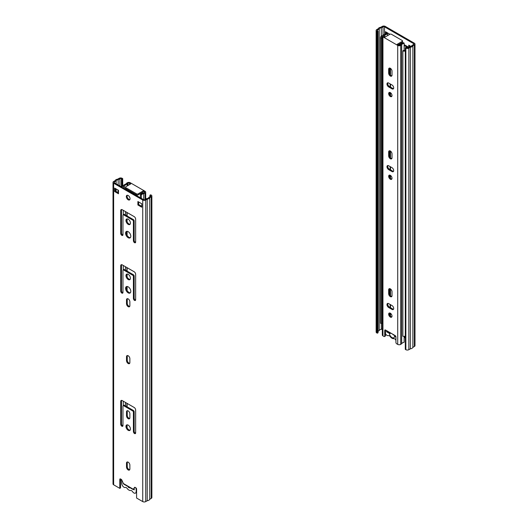 <?xml version="1.0" encoding="UTF-8"?>
<svg xmlns="http://www.w3.org/2000/svg" width="528" height="528" viewBox="0 0 528 528"><rect width="100%" height="100%" fill="white"/><g stroke="black" fill="none" stroke-linecap="round" stroke-linejoin="round"><path stroke-width="0.79" d="M394.231 335.056A1.584 0.911 60 0 1 392.707 334.171M391.334 333.379L389.38 333.373A3.696 2.132 -120 0 0 391.974 337.544A3.696 2.132 -120 0 0 394.568 336.369L394.561 335.623M385.486 333.769A3.168 1.828 -120 0 0 388.417 335.623A2.112 1.221 -120 0 1 390.179 336.56A4.541 2.62 -120 0 0 393.769 338.633A2.112 1.221 -120 0 1 395.531 339.728A3.168 1.828 -120 0 0 395.927 340.25M389.38 333.373L386.562 331.749L386.562 331.063L390.133 332.686M395.828 336.409L394.568 335.683A3.696 2.132 -120 0 0 394.502 335.207M389.453 332.297A3.696 2.132 -120 0 0 389.38 332.686M395.927 337.154L394.568 336.369M387.163 331.406L386.562 331.749M377.5 30.881A1.056 0.607 180 0 1 377.19 30.452A1.056 0.607 180 0 1 377.5 30.017L377.5 30.881L378.061 31.205L377.315 31.634L376.754 31.31A2.112 1.221 180 0 1 376.134 30.452A2.112 1.221 180 0 1 376.754 29.588L378.246 28.723A3.313 1.914 180 0 1 380.78 27.265L382.272 26.4A2.112 1.221 180 0 1 385.262 26.4L414.361 43.204A2.112 1.221 180 0 1 414.982 44.062A2.112 1.221 180 0 1 414.361 44.926L412.87 45.784L412.87 347.365A3.313 1.914 180 0 1 410.335 348.83L408.837 349.694L408.837 48.114A2.112 1.221 180 0 1 405.854 48.114L405.293 47.791L405.293 349.371L405.854 349.694A2.112 1.221 0 0 0 408.837 349.694M409.51 45.573L409.51 46.867M386.232 32.129L386.232 33.607M378.061 331.274L379.236 330.594L379.236 29.02A2.257 1.307 180 0 1 381.289 27.832L383.018 26.829A1.056 0.607 180 0 1 384.516 26.829L413.615 43.633A1.056 0.607 180 0 1 413.926 44.062A1.056 0.607 180 0 1 413.615 44.497L411.88 45.494A2.257 1.307 180 0 1 409.827 46.682L408.091 47.685A1.056 0.607 180 0 1 406.6 47.685L406.039 47.362L405.293 47.791M385.486 34.096L385.486 31.7L389.36 33.937L389.36 34.584M400.64 43.329A2.64 1.525 60 0 1 400.382 43.547A2.64 1.525 60 0 1 400.066 43.659M404.138 44.722A2.112 1.221 0 0 1 404.725 44.959L408.764 47.296L408.764 45.144L410.989 46.424M379.236 330.594A2.257 1.307 180 0 1 381.289 329.413L382.325 328.812M378.061 31.205L378.061 332.785L377.315 333.214L376.754 332.891L376.754 31.31M376.134 30.452L376.134 332.026A2.112 1.221 0 0 0 376.754 332.891M377.315 31.634L377.315 333.214M414.361 44.926L414.361 346.507A2.112 1.221 0 0 0 414.982 345.642L414.982 44.062M414.361 346.507L412.87 347.365M412.87 45.784A3.313 1.914 180 0 1 410.335 47.249L410.335 348.83M410.335 47.249L408.837 48.114M377.5 30.017L379.236 29.02M381.289 27.832L381.289 36.168M381.289 323.294L381.289 329.413M408.012 47.725L404.138 45.487M399.703 45.078L398.653 44.471M381.638 322.278A2.798 1.617 180 0 1 382.325 321.618M382.325 36.406A2.798 1.617 0 0 0 381.513 37.547A2.798 1.617 0 0 0 381.638 38.023L381.638 323.235L380.635 323.413A3.854 2.224 180 0 1 380.457 322.753L380.457 37.547A3.854 2.224 0 0 0 380.635 38.207L380.635 323.413M405.293 51.018A3.854 2.224 0 0 1 402.871 51.044L403.181 50.464A2.798 1.617 0 0 0 405.293 50.351M388.06 35.336L387.631 35.092M400.435 44.642L399.399 44.042M385.499 34.096A1.056 0.607 0 0 0 384.542 34.406A5.273 3.049 180 0 1 384.391 34.551M382.45 35.6A3.854 2.224 0 0 0 380.457 37.547M402.871 51.044L402.871 336.25A3.854 2.224 180 0 0 405.293 336.224M380.635 38.207L381.638 38.023M384.516 336.521L385.262 336.085A1.056 0.607 -120 0 0 385.486 335.603L384.734 336.032A1.056 0.607 60 0 1 384.516 336.521A1.056 0.607 60 0 1 383.988 336.468L382.945 335.861A2.112 1.221 180 0 1 382.325 335.003L382.325 36.01A2.112 1.221 0 0 0 382.945 36.868L397.723 45.401A2.112 1.221 0 0 0 400.706 45.401A5.273 3.049 0 0 0 401.683 44.623A5.273 3.049 180 0 1 404.138 43.243L403.689 42.695A6.329 3.656 180 0 0 400.739 44.345A4.224 2.435 0 0 1 399.96 44.966A1.056 0.607 0 0 1 398.468 44.966L397.234 44.26L402.237 41.369L402.237 42.405A1.056 0.607 -0 0 0 402.547 41.976L402.547 40.94A1.056 0.607 180 0 1 402.237 41.369M384.734 336.032L384.734 330.436L385.486 330.007A1.056 0.607 -120 0 0 384.958 329.954A1.056 0.607 -120 0 0 384.734 330.436M385.486 335.603L385.486 330.007L395.182 335.603A1.056 0.607 -120 0 1 395.927 336.897L395.927 342.5A1.056 0.607 60 0 0 396.673 343.787L397.723 344.395L397.723 45.401M388.654 307.494A2.376 1.373 60 0 1 387.103 305.402A2.376 1.373 60 0 1 387.466 303.501A2.376 1.373 60 0 1 388.654 303.613L392.014 305.554A2.376 1.373 60 0 1 393.565 307.646A2.376 1.373 60 0 1 393.202 309.547A2.376 1.373 60 0 1 392.014 309.434L388.654 307.494L389.4 307.065L392.759 308.999A2.376 1.373 -120 0 0 393.512 309.23M390.331 317.077A2.376 1.373 60 0 1 388.78 314.985A2.376 1.373 60 0 1 389.149 313.084A2.376 1.373 60 0 1 391.519 314.457A2.376 1.373 60 0 1 391.519 317.196A2.376 1.373 60 0 1 390.331 317.077M392.014 295.647A2.376 1.373 60 0 1 391.519 296.729A2.376 1.373 60 0 1 389.69 296.096A2.376 1.373 60 0 1 388.654 293.707L388.654 289.832A2.376 1.373 60 0 1 389.149 288.743A2.376 1.373 60 0 1 390.977 289.377A2.376 1.373 60 0 1 392.014 291.766L392.014 295.647M388.654 169.627A2.376 1.373 60 0 1 387.103 167.534A2.376 1.373 60 0 1 387.466 165.634A2.376 1.373 60 0 1 388.654 165.752L392.014 167.693A2.376 1.373 60 0 1 393.565 169.785A2.376 1.373 60 0 1 393.202 171.686A2.376 1.373 60 0 1 392.014 171.567L388.654 169.627L389.4 169.198L392.759 171.138A2.376 1.373 -120 0 0 393.512 171.362M390.331 179.216A2.376 1.373 60 0 1 388.78 177.124A2.376 1.373 60 0 1 389.149 175.217A2.376 1.373 60 0 1 391.519 176.59A2.376 1.373 60 0 1 391.519 179.329A2.376 1.373 60 0 1 390.331 179.216M392.014 157.78A2.376 1.373 60 0 1 391.519 158.869A2.376 1.373 60 0 1 389.69 158.228A2.376 1.373 60 0 1 388.654 155.839L388.654 151.965A2.376 1.373 60 0 1 389.149 150.876A2.376 1.373 60 0 1 390.977 151.516A2.376 1.373 60 0 1 392.014 153.905L392.014 157.78M392.014 75.062A2.376 1.373 60 0 1 391.519 76.151A2.376 1.373 60 0 1 389.69 75.511A2.376 1.373 60 0 1 388.654 73.121L388.654 69.247A2.376 1.373 60 0 1 389.149 68.158A2.376 1.373 60 0 1 390.977 68.792A2.376 1.373 60 0 1 392.014 71.181L392.014 75.062M390.331 96.499A2.376 1.373 60 0 1 388.78 94.4A2.376 1.373 60 0 1 389.149 92.499A2.376 1.373 60 0 1 391.519 93.872A2.376 1.373 60 0 1 391.519 96.611A2.376 1.373 60 0 1 390.331 96.499M388.654 86.909A2.376 1.373 60 0 1 387.103 84.817A2.376 1.373 60 0 1 387.466 82.916A2.376 1.373 60 0 1 388.654 83.035L392.014 84.968A2.376 1.373 60 0 1 393.565 87.061A2.376 1.373 60 0 1 393.202 88.968A2.376 1.373 60 0 1 392.014 88.849L388.654 86.909L389.4 86.48L392.759 88.42A2.376 1.373 -120 0 0 393.512 88.645M382.325 36.01A2.112 1.221 0 0 1 382.945 35.145A5.273 3.049 0 0 1 384.292 34.584A5.273 3.049 180 0 0 386.674 33.165L387.631 33.422A6.329 3.656 180 0 1 384.767 35.125A4.224 2.435 0 0 0 383.691 35.574A1.056 0.607 0 0 0 383.381 36.01A1.056 0.607 0 0 0 383.691 36.439L384.925 37.151L389.921 34.261A1.056 0.607 180 0 1 391.413 34.261L402.237 40.511A1.056 0.607 180 0 1 402.547 40.94M387.902 82.804A2.376 1.373 -120 0 0 389.4 86.48M389.578 92.387A2.376 1.373 -120 0 0 391.083 96.063A2.376 1.373 -120 0 0 391.835 96.294M389.578 68.046A2.376 1.373 -120 0 0 389.4 68.812L389.4 72.692A2.376 1.373 -120 0 0 391.835 75.827M389.578 150.764A2.376 1.373 -120 0 0 389.4 151.536L389.4 155.41A2.376 1.373 -120 0 0 391.835 158.545M389.578 175.111A2.376 1.373 -120 0 0 391.083 178.781A2.376 1.373 -120 0 0 391.835 179.012M387.902 165.521A2.376 1.373 -120 0 0 389.4 169.198M389.578 288.631A2.376 1.373 -120 0 0 389.4 289.397L389.4 293.278A2.376 1.373 -120 0 0 391.835 296.413M389.578 312.972A2.376 1.373 -120 0 0 391.083 316.648A2.376 1.373 -120 0 0 391.835 316.879M387.902 303.389A2.376 1.373 -120 0 0 389.4 307.065M404.138 336.349L404.138 342.236A5.273 3.049 0 0 0 401.683 343.616A5.273 3.049 180 0 1 400.706 344.395A2.112 1.221 180 0 1 397.723 344.395M398.132 44.774L402.237 42.405M387.631 33.422L387.631 35.587M404.138 43.243L404.138 50.53M133.94 488.935L134.343 489.859L133.597 489.43L134.198 489.086M135.729 487.727A3.168 1.828 60 0 1 136.079 488.915A10.553 6.092 60 0 1 136.079 492.116A3.168 1.828 60 0 1 135.465 493.112A3.168 1.828 60 0 1 132.495 491.594A2.112 1.221 -120 0 0 130.733 490.499A4.541 2.62 60 0 1 127.142 488.426A2.112 1.221 -120 0 0 125.38 487.483A3.168 1.828 60 0 1 121.79 483.866A10.553 6.092 60 0 1 121.79 480.665A3.168 1.828 60 0 1 121.909 480.256M127.855 486.116L123.526 483.615M129.875 487.634A1.584 0.911 60 0 1 129.73 487.76A1.584 0.911 60 0 1 127.994 486.552M129.868 468.963A2.376 1.373 60 0 1 129.38 470.052A2.376 1.373 60 0 1 127.545 469.418A2.376 1.373 60 0 1 126.509 467.029L126.509 463.148A2.376 1.373 60 0 1 127.004 462.059A2.376 1.373 60 0 1 128.832 462.7A2.376 1.373 60 0 1 129.868 465.089L129.868 468.963M127.433 461.954A2.376 1.373 -120 0 0 127.255 462.719L127.255 466.594A2.376 1.373 -120 0 0 129.69 469.735M129.868 362.551A2.376 1.373 60 0 1 129.38 363.64A2.376 1.373 60 0 1 127.545 363A2.376 1.373 60 0 1 126.509 360.611L126.509 356.737A2.376 1.373 60 0 1 127.004 355.648A2.376 1.373 60 0 1 128.832 356.281A2.376 1.373 60 0 1 129.868 358.67L129.868 362.551M127.433 355.535A2.376 1.373 -120 0 0 127.255 356.301L127.255 360.182A2.376 1.373 -120 0 0 129.69 363.317M135.036 487.337L133.195 489.555L134.501 487.456A1.056 0.607 60 0 1 134.627 487.344A1.056 0.607 60 0 1 135.155 487.397L135.841 487.793A1.056 0.607 60 0 1 136.587 489.086L136.587 498.043L142.738 501.6A2.112 1.221 0 0 0 145.728 501.6L145.728 200.02A2.112 1.221 180 0 1 142.738 200.02L113.639 183.216A2.112 1.221 180 0 1 113.018 182.358A2.112 1.221 180 0 1 113.639 181.493L115.13 180.635A3.313 1.914 180 0 1 117.665 179.17L119.163 178.306A2.112 1.221 180 0 1 122.146 178.306L122.707 178.629L122.707 185.744M119.797 479.391L120.542 478.962L120.542 487.918L119.797 488.354L119.797 479.391A1.056 0.607 60 0 1 120.014 478.909A1.056 0.607 60 0 1 120.542 478.962L121.229 479.358A1.056 0.607 60 0 1 121.876 480.163L123.618 484.024L133.195 489.555M119.797 488.354L113.639 484.796L113.639 183.216M135.65 410.051L135.65 432.881A1.584 0.911 60 0 1 135.326 433.607A1.584 0.911 60 0 1 134.105 433.184A1.584 0.911 60 0 1 133.412 431.594L133.412 412.203A1.056 0.607 -120 0 0 132.667 410.909L123.71 405.742A1.056 0.607 -120 0 0 123.182 405.689A1.056 0.607 -120 0 0 122.965 406.171L122.965 425.561A1.584 0.911 60 0 1 122.641 426.281A1.584 0.911 60 0 1 121.42 425.858A1.584 0.911 60 0 1 120.727 424.268L120.727 401.432A2.112 1.221 60 0 1 121.163 400.468A2.112 1.221 60 0 1 122.219 400.574L134.158 407.464A2.112 1.221 60 0 1 135.65 410.051M128.192 425.126A3.168 1.828 60 0 1 130.258 427.918A3.168 1.828 60 0 1 129.776 430.452A3.168 1.828 60 0 1 126.608 428.63A3.168 1.828 60 0 1 126.608 424.974A3.168 1.828 60 0 1 128.192 425.126M126.509 411.88A2.376 1.373 60 0 1 127.004 410.791A2.376 1.373 60 0 1 128.832 411.431A2.376 1.373 60 0 1 129.868 413.82L129.868 417.694A2.376 1.373 60 0 1 129.38 418.783A2.376 1.373 60 0 1 127.545 418.15A2.376 1.373 60 0 1 126.509 415.76L126.509 411.88L127.255 411.451L127.255 415.325A2.376 1.373 -120 0 0 129.69 418.466M135.65 274.336L135.65 299.759A1.584 0.911 60 0 1 135.326 300.485A1.584 0.911 60 0 1 134.105 300.056A1.584 0.911 60 0 1 133.412 298.465L133.412 276.494A1.056 0.607 -120 0 0 132.667 275.2L123.71 270.032A1.056 0.607 -120 0 0 123.182 269.98A1.056 0.607 -120 0 0 122.965 270.461L122.965 292.433A1.584 0.911 60 0 1 122.641 293.159A1.584 0.911 60 0 1 121.42 292.736A1.584 0.911 60 0 1 120.727 291.139L120.727 265.723A2.112 1.221 60 0 1 121.163 264.759A2.112 1.221 60 0 1 122.219 264.858L134.158 271.755A2.112 1.221 60 0 1 135.65 274.336M128.192 286.836A3.696 2.132 60 0 1 130.601 290.09A3.696 2.132 60 0 1 130.033 293.047A3.696 2.132 60 0 1 126.344 290.915A3.696 2.132 60 0 1 126.344 286.651A3.696 2.132 60 0 1 128.192 286.836M126.509 299.864A2.376 1.373 60 0 1 127.004 298.775A2.376 1.373 60 0 1 128.832 299.416A2.376 1.373 60 0 1 129.868 301.805L129.868 305.679A2.376 1.373 60 0 1 129.38 306.768A2.376 1.373 60 0 1 127.545 306.134A2.376 1.373 60 0 1 126.509 303.745L126.509 299.864L127.255 299.435L127.255 303.31A2.376 1.373 -120 0 0 129.69 306.451M128.192 219.193A3.168 1.828 60 0 1 130.258 221.984A3.168 1.828 60 0 1 129.776 224.519A3.168 1.828 60 0 1 126.608 222.691A3.168 1.828 60 0 1 126.608 219.034A3.168 1.828 60 0 1 128.192 219.193M118.49 193.776L114.609 191.532L114.609 188.087L118.49 190.324L118.49 193.776M128.192 195.499A2.64 1.525 60 0 1 129.914 197.822A2.64 1.525 60 0 1 129.512 199.934A2.64 1.525 60 0 1 126.872 198.416A2.64 1.525 60 0 1 126.872 195.367A2.64 1.525 60 0 1 128.192 195.499M141.768 207.214L137.887 204.976L137.887 201.531L141.768 203.768L141.768 207.214M128.192 274.336A3.168 1.828 60 0 1 130.258 277.127A3.168 1.828 60 0 1 129.776 279.668A3.168 1.828 60 0 1 126.608 277.84A3.168 1.828 60 0 1 126.608 274.184A3.168 1.828 60 0 1 128.192 274.336M128.192 231.686A3.696 2.132 60 0 1 130.601 234.94A3.696 2.132 60 0 1 130.033 237.904A3.696 2.132 60 0 1 126.344 235.772A3.696 2.132 60 0 1 126.344 231.502A3.696 2.132 60 0 1 128.192 231.686M135.65 219.193L135.65 242.029A1.584 0.911 60 0 1 135.326 242.748A1.584 0.911 60 0 1 134.105 242.326A1.584 0.911 60 0 1 133.412 240.735L133.412 221.344A1.056 0.607 -120 0 0 132.667 220.057L123.71 214.883A1.056 0.607 -120 0 0 123.182 214.83A1.056 0.607 -120 0 0 122.965 215.318L122.965 234.703A1.584 0.911 60 0 1 122.641 235.429A1.584 0.911 60 0 1 121.42 235.006A1.584 0.911 60 0 1 120.727 233.409L120.727 210.58A2.112 1.221 60 0 1 121.163 209.609A2.112 1.221 60 0 1 122.219 209.715L134.158 216.605A2.112 1.221 60 0 1 135.65 219.193M149.939 196.726L149.939 195.215L150.5 195.538A1.056 0.607 180 0 1 150.81 195.974A1.056 0.607 180 0 1 150.5 196.403L148.764 197.406A2.257 1.307 180 0 1 146.711 198.587L144.982 199.591A1.056 0.607 180 0 1 143.484 199.591L114.385 182.787A1.056 0.607 180 0 1 114.074 182.358A1.056 0.607 180 0 1 114.385 181.929L116.12 180.926A2.257 1.307 180 0 1 118.173 179.738L119.909 178.741A1.056 0.607 180 0 1 121.4 178.741L121.961 179.065L121.961 185.948M121.605 209.51A2.112 1.221 -120 0 0 121.473 210.144L121.473 232.98A1.584 0.911 -120 0 0 122.918 235.052M123.182 214.83L123.928 214.401A1.056 0.607 60 0 1 124.456 214.454L133.412 219.622A1.056 0.607 60 0 1 134.158 220.915L134.158 240.306A1.584 0.911 -120 0 0 135.604 242.372M126.753 231.356A3.696 2.132 -120 0 0 127.09 235.336A3.696 2.132 -120 0 0 130.37 237.62M127.024 274.045A3.168 1.828 -120 0 0 127.354 277.405A3.168 1.828 -120 0 0 130.099 279.371M138.64 201.96L138.64 204.547L141.768 206.356M127.294 195.248A2.64 1.525 -120 0 0 127.618 197.98A2.64 1.525 -120 0 0 129.829 199.63M115.355 188.516L115.355 191.103L118.49 192.911M127.024 218.896A3.168 1.828 -120 0 0 127.354 222.262A3.168 1.828 -120 0 0 130.099 224.228M127.433 298.67A2.376 1.373 -120 0 0 127.255 299.435M126.753 286.499A3.696 2.132 -120 0 0 127.09 290.486A3.696 2.132 -120 0 0 130.37 292.763M121.605 264.66A2.112 1.221 -120 0 0 121.473 265.294L121.473 290.71A1.584 0.911 -120 0 0 122.918 292.783M123.182 269.98L123.928 269.551A1.056 0.607 60 0 1 124.456 269.597L133.412 274.771A1.056 0.607 60 0 1 134.158 276.065L134.158 298.036A1.584 0.911 -120 0 0 135.604 300.102M127.433 410.685A2.376 1.373 -120 0 0 127.255 411.451M127.024 424.835A3.168 1.828 -120 0 0 127.354 428.195A3.168 1.828 -120 0 0 130.099 430.162M121.605 400.369A2.112 1.221 -120 0 0 121.473 401.003L121.473 423.839A1.584 0.911 -120 0 0 122.918 425.905M123.182 405.689L123.928 405.26A1.056 0.607 60 0 1 124.456 405.313L133.412 410.48A1.056 0.607 60 0 1 134.158 411.774L134.158 431.158A1.584 0.911 -120 0 0 135.604 433.231M151.246 196.832L151.246 498.412A2.112 1.221 0 0 0 151.866 497.548L151.866 195.974A2.112 1.221 180 0 1 151.246 196.832L149.754 197.696L149.754 499.277A3.313 1.914 180 0 1 147.22 500.735L145.728 501.6M151.246 498.412L149.754 499.277M114.609 191.532L115.355 191.103M137.887 204.976L138.64 204.547M149.939 195.215L150.685 194.786L151.246 195.109A2.112 1.221 180 0 1 151.866 195.974M149.754 197.696A3.313 1.914 180 0 1 147.22 199.162L147.22 500.735M147.22 199.162L145.728 200.02M113.018 182.358L113.018 483.938A2.112 1.221 0 0 0 113.639 484.796M116.12 191.545L116.12 188.958M116.12 183.79L116.12 180.926M121.4 479.477L121.4 480.315A1.056 0.607 0 0 0 120.542 480.143M121.4 480.315L121.81 480.559M118.173 179.738L118.173 184.972M121.961 179.065L122.707 178.629M123.862 186.226A2.798 1.617 0 0 0 121.631 186.971M123.862 185.618A3.854 2.224 0 0 0 120.872 186.536M144.309 192.568A1.056 0.607 0 0 0 144.619 192.139A1.056 0.607 0 0 0 144.309 191.704L144.309 192.568A4.224 2.435 0 0 1 143.233 193.017A6.329 3.656 180 0 0 140.369 194.72L141.326 194.977A5.273 3.049 180 0 1 143.708 193.558A5.273 3.049 0 0 0 145.055 192.997A2.112 1.221 0 0 0 145.675 192.139A2.112 1.221 0 0 0 145.055 191.275L130.277 182.747A2.112 1.221 0 0 0 127.294 182.747A5.273 3.049 0 0 0 126.317 183.52A5.273 3.049 180 0 1 123.862 184.899L124.311 185.453L124.311 188.516M144.309 191.704L143.075 190.997L143.075 192.027L138.079 194.918L138.079 193.882A1.056 0.607 180 0 1 136.587 193.882L125.763 187.638A1.056 0.607 180 0 1 125.453 187.202A1.056 0.607 180 0 1 125.763 186.773L130.766 183.889L129.532 183.176A1.056 0.607 0 0 0 128.04 183.176A4.224 2.435 0 0 0 127.261 183.797A6.329 3.656 180 0 1 124.311 185.453M125.453 187.202L125.453 188.239A1.056 0.607 0 0 0 125.763 188.668L136.587 194.918A1.056 0.607 0 0 0 138.079 194.918M143.075 190.997L138.079 193.882M140.369 194.72L140.369 197.789M123.862 184.899L123.862 188.258M141.326 194.977L141.326 198.343M405.293 336.686L404.138 337.359M413.615 44.497L413.615 43.633M384.516 26.829L384.516 34.439M405.854 48.114L405.854 349.694M383.018 35.105L383.018 26.829M390.502 316.193L390.502 313.309M390.502 307.699L390.502 304.682M390.502 295.733L390.502 288.968M390.502 178.332L390.502 175.441M390.502 169.831L390.502 166.815M390.502 157.865L390.502 151.1M390.502 95.614L390.502 92.723M390.502 87.113L390.502 84.097M390.502 75.148L390.502 68.383M382.945 36.868L382.945 335.861M392.014 309.434L392.759 308.999M388.654 289.832L389.4 289.397M388.654 293.707L389.4 293.278M392.014 171.567L392.759 171.138M388.654 151.965L389.4 151.536M388.654 155.839L389.4 155.41M388.654 69.247L389.4 68.812M388.654 73.121L389.4 72.692M392.014 88.849L392.759 88.42M383.691 36.439L383.691 35.574M384.767 35.125L384.767 37.059M400.706 45.401L400.706 344.395M401.683 44.623L401.683 343.616M136.079 488.915L136.508 488.671M136.079 492.116L136.587 491.825M126.509 467.029L127.255 466.594M126.509 463.148L127.255 462.719M126.509 360.611L127.255 360.182M126.509 356.737L127.255 356.301M133.28 489.245L123.103 483.371M142.738 200.02L142.738 501.6M123.71 405.742L124.456 405.313M132.667 410.909L133.412 410.48M133.412 412.203L134.158 411.774M133.412 431.594L134.158 431.158M120.727 401.432L121.473 401.003M120.727 424.268L121.473 423.839M126.509 415.76L127.255 415.325M123.71 270.032L124.456 269.597M132.667 275.2L133.412 274.771M133.412 276.494L134.158 276.065M133.412 298.465L134.158 298.036M120.727 265.723L121.473 265.294M120.727 291.139L121.473 290.71M126.509 303.745L127.255 303.31M123.71 214.883L124.456 214.454M132.667 220.057L133.412 219.622M133.412 221.344L134.158 220.915M133.412 240.735L134.158 240.306M120.727 210.58L121.473 210.144M120.727 233.409L121.473 232.98M150.5 196.403L150.5 195.538M114.385 181.929L114.385 182.787M119.909 185.975L119.909 178.741M121.4 178.741L121.4 186.193M123.275 405.636L123.275 401.181M123.275 269.927L123.275 265.472M123.275 214.777L123.275 210.322M125.433 211.57L125.433 215.015M125.433 266.719L125.433 270.164M125.433 402.428L125.433 405.874M126.872 427.093L126.872 425.093M126.872 406.705L126.872 403.26M126.872 290.077L126.872 286.486M126.872 276.302L126.872 274.303M126.872 270.996L126.872 267.544M126.872 234.927L126.872 231.337M126.872 221.159L126.872 219.153M126.872 215.846L126.872 212.401M118.318 190.232L118.318 192.812M127.09 195.862L127.09 196.449M127.09 212.527L127.09 215.972M127.09 218.889L127.09 221.74M127.09 231.33L127.09 235.336M127.09 267.67L127.09 271.115M127.09 274.039L127.09 276.883M127.09 286.48L127.09 290.479M127.09 403.379L127.09 406.831M127.09 424.829L127.09 427.673M129.532 191.532L129.532 190.846M129.532 184.595L129.532 183.176M136.587 193.882L136.587 194.918M125.763 188.668L125.763 187.638M128.04 183.176L128.04 185.46M128.04 189.981L128.04 190.674M127.261 183.797L127.261 185.909M127.261 189.532L127.261 190.219M145.055 199.544L145.055 192.997M143.708 193.558L143.708 199.69M405.293 337.326L404.138 337.993M390.133 68.171L390.133 74.712M390.133 83.886L390.133 86.902M390.133 92.512L390.133 95.179M390.133 150.889L390.133 157.43M390.133 166.604L390.133 169.62M390.133 175.237L390.133 177.896M390.133 288.757L390.133 295.297M390.133 304.465L390.133 307.481M390.133 313.097L390.133 315.757M135.465 493.112L136.587 492.466M118.008 192.634L118.008 190.054M145.675 192.139L145.675 199.188"/></g></svg>
